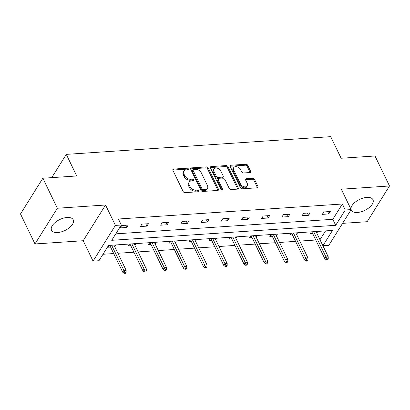 <?xml version="1.0" encoding="UTF-8"?>
<svg xmlns="http://www.w3.org/2000/svg" width="410" height="410" viewBox="0 0 410 410"><rect width="100%" height="100%" fill="white"/><g stroke="black" fill="none" stroke-linecap="round" stroke-linejoin="round"><path stroke-width="0.61" d="M188.421 168.946A1.061 0.712 32 0 0 187.129 168.182L173.62 169.084A1.512 1.02 32 0 0 172.907 169.458A1.512 1.02 32 0 0 172.917 170.35L183.167 191.547A1.512 1.02 32 0 0 185.007 192.638L198.517 191.736A1.061 0.712 32 0 0 199.019 191.475A1.061 0.712 32 0 0 199.009 190.85A1.061 0.712 32 0 0 197.722 190.086L195.97 190.204A4.843 3.27 32 0 1 190.081 186.709L189.225 184.941A4.843 3.27 32 0 1 189.189 182.096A4.843 3.27 32 0 1 191.475 180.897L193.223 180.779A1.061 0.712 32 0 0 193.72 180.518A1.061 0.712 32 0 0 193.715 179.898A1.061 0.712 32 0 0 192.423 179.134L190.676 179.252A4.843 3.27 32 0 1 184.787 175.752L183.931 173.989A4.843 3.27 32 0 1 183.895 171.144A4.843 3.27 32 0 1 186.181 169.945L187.929 169.827A1.061 0.712 32 0 0 188.426 169.566A1.061 0.712 32 0 0 188.421 168.946M187.775 169.837A1.061 0.712 32 0 0 186.524 169.145L173.015 170.053A1.512 1.02 32 0 0 172.82 170.078M198.368 191.747A1.061 0.712 32 0 0 197.118 191.05L195.365 191.168L195.97 190.204M193.069 180.789A1.061 0.712 32 0 0 191.818 180.098L190.071 180.215L190.676 179.252M351.021 209.3A12.033 6.058 -25.8 0 1 355.721 201.761A12.033 6.058 -25.8 0 1 366.842 197.4A12.033 6.058 -25.8 0 1 372.962 199.696A12.033 6.058 -25.8 0 1 369.195 207.583A12.033 6.058 -25.8 0 1 357.412 212.462A12.033 6.058 -25.8 0 1 351.293 210.171A12.033 6.058 -25.8 0 1 351.114 209.7M57.661 232.542A12.033 6.058 -25.8 0 1 51.542 230.251A12.033 6.058 -25.8 0 1 55.304 222.358A12.033 6.058 -25.8 0 1 67.086 217.479A12.033 6.058 -25.8 0 1 73.206 219.775A12.033 6.058 -25.8 0 1 69.439 227.663A12.033 6.058 -25.8 0 1 57.661 232.542M34.999 243.96L20.5 213.964L42.86 178.237L57.359 208.234L34.999 243.96L83.189 240.731L93.049 261.129L115.41 225.403L121.304 225.008L111.725 240.311L335.698 225.31L345.276 210.002L351.17 209.607L328.815 245.339L322.916 245.733L332.495 230.425L108.522 245.431L98.943 260.734L93.049 261.129M342.565 223.358L367.14 221.713L389.5 185.981L341.31 189.21L351.17 209.607M42.86 178.237L76.737 175.967L66.292 154.37L330.685 136.658L341.125 158.255L375.001 155.984L389.5 185.981M249.921 172.543A1.512 1.02 32 0 0 250.633 172.169A1.512 1.02 32 0 0 250.623 171.283L247.748 165.338A1.512 1.02 32 0 0 245.908 164.241L230.902 165.245A1.512 1.02 32 0 0 230.189 165.625A1.512 1.02 32 0 0 230.2 166.511L240.45 187.708A1.512 1.02 32 0 0 242.289 188.805L257.296 187.795A1.512 1.02 32 0 0 258.008 187.421A1.512 1.02 32 0 0 257.998 186.535L254.523 179.349A1.512 1.02 32 0 0 252.683 178.258L246.261 178.688A1.512 1.02 32 0 0 245.544 179.062A1.512 1.02 32 0 0 245.559 179.949L247.281 183.516A4.049 2.732 32 0 1 247.312 185.889A4.049 2.732 32 0 1 243.919 186.719A4.049 2.732 32 0 1 240.475 183.967L233.731 170.012A4.049 2.732 32 0 1 233.7 167.639A4.049 2.732 32 0 1 237.093 166.803A4.049 2.732 32 0 1 240.532 169.555L241.659 171.882A1.512 1.02 32 0 0 243.499 172.974L249.921 172.543M83.189 240.731L105.549 205.005L57.359 208.234M105.549 205.005L115.41 225.403M115.769 233.849L332.797 219.309L342.376 204.006L118.403 219.007L121.304 225.008M342.376 204.006L345.276 210.002M208.203 167.982A1.512 1.02 32 0 0 206.363 166.89L191.357 167.895A1.512 1.02 32 0 0 190.645 168.269A1.512 1.02 32 0 0 190.655 169.161L200.905 190.358A1.512 1.02 32 0 0 202.745 191.449L217.751 190.445A1.512 1.02 32 0 0 218.463 190.071A1.512 1.02 32 0 0 218.453 189.184L208.203 167.982L207.598 168.951A1.512 1.02 32 0 0 205.758 167.859L190.752 168.864A1.512 1.02 32 0 0 190.558 168.889M211.129 166.573L226.135 165.568A1.512 1.02 32 0 1 227.975 166.66L238.225 187.857A1.512 1.02 32 0 1 238.236 188.749A1.512 1.02 32 0 1 237.523 189.123L231.102 189.553A1.512 1.02 32 0 1 229.257 188.462L225.105 179.862A1.512 1.02 32 0 0 223.26 178.77L219.001 179.057A1.512 1.02 32 0 0 218.289 179.431A1.512 1.02 32 0 0 218.299 180.318L222.625 189.266A1.061 0.712 32 0 1 222.635 189.891A1.061 0.712 32 0 1 221.748 190.107A1.061 0.712 32 0 1 220.846 189.389L210.427 167.833A1.512 1.02 32 0 1 210.417 166.947A1.512 1.02 32 0 1 211.129 166.573L210.525 167.536L225.531 166.532L226.135 165.568M66.292 154.37L51.732 177.643M291.156 233.198L290.008 235.038L292.443 234.874M297.634 232.762L296.573 234.453M250.741 235.904L249.593 237.744L252.027 237.58M257.219 235.468L256.158 237.164M210.325 238.61L209.172 240.45L211.611 240.286M216.803 238.179L215.742 239.87M169.909 241.316L168.756 243.156L171.196 242.997M176.387 240.885L175.326 242.576M129.493 244.027L128.34 245.867L130.775 245.703M135.971 243.591L134.91 245.282M102.992 254.272L113.708 253.554M117.911 253.272L133.916 252.201M138.119 251.919L154.124 250.843M158.327 250.566L174.332 249.49M178.534 249.208L194.54 248.137M198.742 247.855L214.753 246.784M218.95 246.502L234.961 245.431M239.158 245.149L255.169 244.078M259.366 243.796L275.377 242.725M279.574 242.443L295.584 241.372M299.782 241.09L315.792 240.014M319.99 239.737L325.55 230.891M109.285 245.38L108.132 247.22L110.567 247.056M115.763 244.944L114.703 246.635M149.701 242.674L148.548 244.514L150.988 244.35M156.179 242.238L155.118 243.929M190.117 239.963L188.964 241.803L191.403 241.639M196.595 239.532L195.534 241.223M230.533 237.257L229.38 239.097L231.819 238.933M237.011 236.821L235.95 238.517M270.948 234.551L269.8 236.391L272.235 236.227M277.426 234.115L276.366 235.806M311.364 231.845L310.216 233.685L312.651 233.521M317.842 231.409L316.781 233.1M320.02 239.732L322.916 245.733M332.797 219.309L335.698 225.31M328.779 213.933L322.301 214.368L323.813 211.955L330.291 211.519L328.779 213.933L327.692 211.693M308.571 215.291L302.093 215.721L303.605 213.308L310.083 212.877L308.571 215.291L307.485 213.046M288.363 216.644L281.885 217.074L283.397 214.661L289.87 214.23L288.363 216.644L287.277 214.404M268.155 217.997L261.677 218.433L263.189 216.014L269.662 215.583L268.155 217.997L267.069 215.757M247.947 219.35L241.469 219.786L242.981 217.372L249.454 216.936L247.947 219.35L246.861 217.11M227.734 220.703L221.262 221.139L222.768 218.725L229.246 218.289L227.734 220.703L226.653 218.463M207.527 222.056L201.054 222.492L202.56 220.078L209.038 219.642L207.527 222.056L206.445 219.816M187.319 223.409L180.846 223.845L182.353 221.431L188.831 220.995L187.319 223.409L186.237 221.169M167.111 224.767L160.638 225.198L162.145 222.784L168.623 222.348L167.111 224.767L166.029 222.522M146.903 226.12L140.425 226.551L141.937 224.137L148.415 223.706L146.903 226.12L145.822 223.88M126.695 227.473L120.217 227.904L121.729 225.49L128.207 225.059L126.695 227.473L125.614 225.233M183.895 171.144L183.29 172.108A4.843 3.27 32 0 0 183.326 174.952L183.931 173.989M190.071 180.215A4.843 3.27 32 0 1 184.182 176.72L183.326 174.952M189.189 182.096L188.585 183.065A4.843 3.27 32 0 0 188.62 185.904L189.225 184.941M195.365 191.168A4.843 3.27 32 0 1 189.476 187.672L188.62 185.904M217.941 190.419A1.512 1.02 32 0 0 217.848 190.148L207.598 168.951M193.556 169.453A1.061 0.712 32 0 0 193.054 169.714A1.061 0.712 32 0 0 193.064 170.334L202.058 188.943A1.061 0.712 32 0 0 203.345 189.707L205.19 189.584A4.843 3.27 32 0 0 207.475 188.385A4.843 3.27 32 0 0 207.439 185.546L201.289 172.825A4.843 3.27 32 0 0 195.396 169.33L193.556 169.453M193.054 169.714L192.449 170.678A1.061 0.712 32 0 0 192.459 171.303L193.064 170.334M207.475 188.385L206.871 189.353A4.843 3.27 32 0 1 204.585 190.553L202.74 190.676A1.061 0.712 32 0 1 201.453 189.912L192.459 171.303M237.713 189.092A1.512 1.02 32 0 0 237.621 188.825L227.371 167.623A1.512 1.02 32 0 0 225.531 166.532M218.289 179.431L217.684 180.395A1.512 1.02 32 0 0 217.695 181.281L221.984 190.153M220.79 170.939A4.049 2.732 32 0 0 217.346 168.187A4.049 2.732 32 0 0 213.953 169.017A4.049 2.732 32 0 0 213.989 171.395L216.362 176.315A1.512 1.02 32 0 0 218.207 177.407L222.466 177.12A1.512 1.02 32 0 0 223.178 176.746A1.512 1.02 32 0 0 223.168 175.859L220.79 170.939M213.953 169.017L213.349 169.986A4.049 2.732 32 0 0 213.384 172.364L213.989 171.395M223.178 176.746L222.574 177.709A1.512 1.02 32 0 1 221.861 178.089L217.602 178.37A1.512 1.02 32 0 1 215.762 177.279L213.384 172.364M233.7 167.639L233.095 168.602A4.049 2.732 32 0 0 233.126 170.98L233.731 170.012M247.312 185.889L246.707 186.857A4.049 2.732 32 0 1 243.314 187.688A4.049 2.732 32 0 1 239.876 184.936L233.126 170.98M257.485 187.77A1.512 1.02 32 0 0 257.393 187.498L253.918 180.318A1.512 1.02 32 0 0 252.078 179.221L245.657 179.652A1.512 1.02 32 0 0 245.462 179.683M250.115 172.518A1.512 1.02 32 0 0 250.018 172.246L247.143 166.301A1.512 1.02 32 0 0 245.303 165.209L230.297 166.214A1.512 1.02 32 0 0 230.102 166.24M124.24 273.342L125.537 273.255L126.136 272.291L124.845 272.378L124.24 273.342L122.723 272.204L123.815 270.467L126.147 270.308L113.944 245.067M124.845 272.378L111.612 245.221M122.723 272.204L109.742 245.349M126.147 270.308L126.136 272.291M144.448 271.989L145.745 271.902L146.349 270.938L145.053 271.02L144.448 271.989L142.931 270.851L144.023 269.114L146.355 268.955L134.152 243.714M145.053 271.02L131.82 243.868M142.931 270.851L129.95 243.996M146.355 268.955L146.349 270.938M164.656 270.636L165.953 270.549L166.557 269.58L165.261 269.667L164.656 270.636L163.144 269.498L164.231 267.756L166.562 267.602L154.36 242.361M165.261 269.667L152.028 242.515M163.144 269.498L150.157 242.643M166.562 267.602L166.557 269.58M184.864 269.283L186.16 269.196L186.765 268.227L185.469 268.314L184.864 269.283L183.352 268.14L184.438 266.403L186.77 266.249L174.568 241.008M185.469 268.314L172.236 241.162M183.352 268.14L170.365 241.285M186.77 266.249L186.765 268.227M205.072 267.93L206.368 267.843L206.973 266.874L205.676 266.961L205.072 267.93L203.56 266.787L204.646 265.05L206.978 264.896L194.776 239.65M205.676 266.961L192.444 239.809M203.56 266.787L190.578 239.932M206.978 264.896L206.973 266.874M225.28 266.572L226.576 266.485L227.181 265.521L225.884 265.608L225.28 266.572L223.768 265.434L224.854 263.697L227.186 263.543L214.983 238.297M225.884 265.608L212.652 238.456M223.768 265.434L210.786 238.579M227.186 263.543L227.181 265.521M245.487 265.219L246.784 265.132L247.389 264.168L246.092 264.255L245.487 265.219L243.976 264.081L245.062 262.344L247.394 262.185L235.191 236.944M246.092 264.255L232.859 237.103M243.976 264.081L230.994 237.226M247.394 262.185L247.389 264.168M265.695 263.866L266.992 263.779L267.597 262.815L266.3 262.902L265.695 263.866L264.183 262.728L265.27 260.991L267.602 260.832L255.399 235.591M266.3 262.902L253.067 235.745M264.183 262.728L251.202 235.873M267.602 260.832L267.597 262.815M285.903 262.513L287.2 262.426L287.805 261.462L286.508 261.549L285.903 262.513L284.391 261.375L285.478 259.638L287.81 259.479L275.607 234.238M286.508 261.549L273.275 234.392M284.391 261.375L271.41 234.52M287.81 259.479L287.805 261.462M306.111 261.16L307.408 261.073L308.012 260.109L306.716 260.191L306.111 261.16L304.599 260.022L305.686 258.279L308.018 258.126L295.815 232.885M306.716 260.191L293.483 233.039M304.599 260.022L291.618 233.167M308.018 258.126L308.012 260.109M326.319 259.807L327.616 259.72L328.22 258.751L326.924 258.838L326.319 259.807L324.807 258.669L325.894 256.926L328.226 256.773L316.023 231.532M326.924 258.838L313.691 231.686M324.807 258.669L311.825 231.814M328.226 256.773L328.22 258.751M186.524 169.145L187.129 168.182M197.118 191.05L197.722 190.086M191.818 180.098L192.423 179.134M184.182 176.72L184.787 175.752M189.476 187.672L190.081 186.709M173.015 170.053L173.62 169.084M217.848 190.148L218.453 189.184M190.752 168.864L191.357 167.895M205.758 167.859L206.363 166.89M201.453 189.912L202.058 188.943M202.74 190.676L203.345 189.707M204.585 190.553L205.19 189.584M227.371 167.623L227.975 166.66M237.621 188.825L238.225 187.857M217.695 181.281L218.299 180.318M222.071 190.153L222.625 189.266M215.762 177.279L216.362 176.315M217.602 178.37L218.207 177.407M221.861 178.089L222.466 177.12M239.876 184.936L240.475 183.967M245.657 179.652L246.261 178.688M252.078 179.221L252.683 178.258M253.918 180.318L254.523 179.349M257.393 187.498L257.998 186.535M230.297 166.214L230.902 165.245M245.303 165.209L245.908 164.241M247.143 166.301L247.748 165.338M250.018 172.246L250.623 171.283"/></g></svg>
